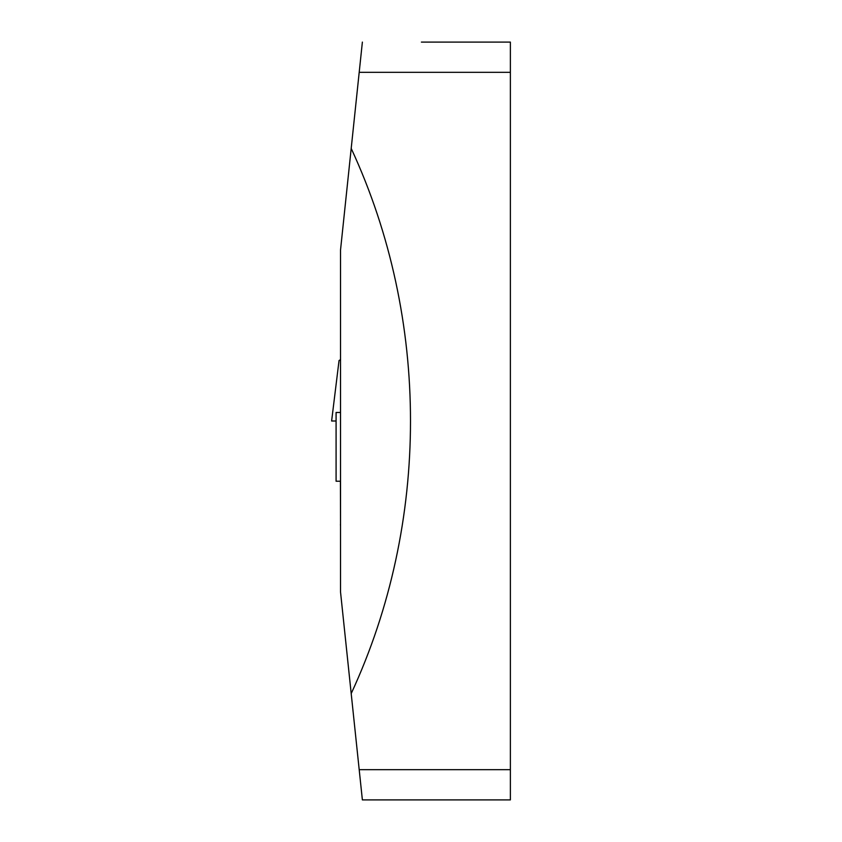 <?xml version="1.0" encoding="UTF-8"?>
<svg xmlns="http://www.w3.org/2000/svg" width="842" height="842" viewBox="0 0 842 842"><rect width="100%" height="100%" fill="white"/><g stroke="black" fill="none" stroke-linecap="round" stroke-linejoin="round"><path stroke-width="1.26" d="M340.526 591.979L340.526 250.021L351.198 148.424C430.262 318.886 430.262 523.114 351.198 693.576L340.526 591.979M421.389 42.1L510.378 42.1L510.378 72.328L359.197 72.328L351.198 148.424M442.503 42.1L459.827 42.1M510.378 769.672L510.378 799.9L362.376 799.9L359.197 769.672L510.378 769.672L510.378 72.328M403.981 799.9L421.389 799.9M442.503 799.9L459.827 799.9M351.198 693.576L359.197 769.672M359.197 72.328L362.376 42.1M340.526 412.475L336.084 412.475L336.084 481.224L340.526 481.224M340.526 359.671L339.042 360.523L331.622 421L336.084 421M340.421 481.224L340.526 524.524M340.421 524.524L340.526 525.892"/></g></svg>
